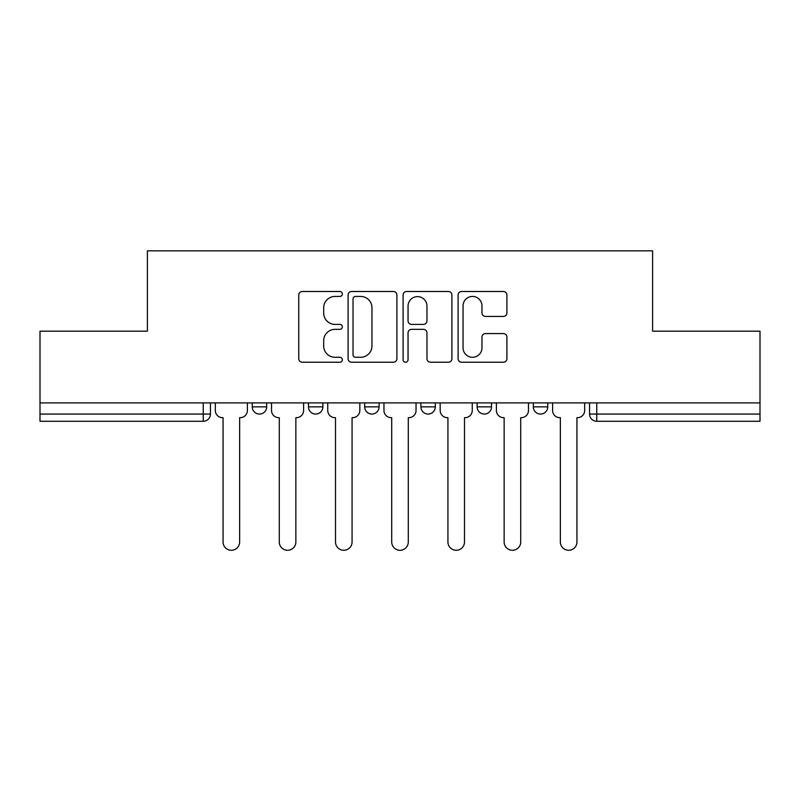 <?xml version="1.0" encoding="UTF-8"?>
<svg xmlns="http://www.w3.org/2000/svg" width="800" height="800" viewBox="0 0 800 800"><rect width="100%" height="100%" fill="white"/><g stroke="black" fill="none" stroke-linecap="round" stroke-linejoin="round"><path stroke-width="1.2" d="M342.34 293.97A2.48 2.48 0 0 0 339.87 291.49L302.29 291.49A3.54 3.54 0 0 0 298.75 295.03L298.75 358.7A3.54 3.54 0 0 0 302.29 362.23L339.87 362.23A2.48 2.48 0 0 0 342.34 359.76A2.48 2.48 0 0 0 339.87 357.28L335 357.28A11.32 11.32 0 0 1 323.69 345.96L323.69 340.66A11.32 11.32 0 0 1 335 329.34L339.87 329.34A2.48 2.48 0 0 0 342.34 326.86A2.48 2.48 0 0 0 339.87 324.39L335 324.39A11.32 11.32 0 0 1 323.69 313.07L323.69 307.76A11.32 11.32 0 0 1 335 296.44L339.87 296.44A2.48 2.48 0 0 0 342.34 293.97M533.33 402.9L533.33 406.86L547.75 406.86A7.21 7.21 0 0 1 540.54 414.07A7.21 7.21 0 0 1 533.33 406.86L533.33 402.9M420.9 402.9L420.9 406.86L435.32 406.86A7.21 7.21 0 0 1 428.11 414.07A7.21 7.21 0 0 1 420.9 406.86L420.9 402.9M503.37 316.43A3.54 3.54 0 0 0 506.91 312.89L506.91 295.03A3.54 3.54 0 0 0 503.37 291.49L461.64 291.49A3.54 3.54 0 0 0 458.1 295.03L458.1 358.7A3.54 3.54 0 0 0 461.64 362.23L503.37 362.23A3.54 3.54 0 0 0 506.91 358.7L506.91 337.12A3.54 3.54 0 0 0 503.37 333.58L485.51 333.58A3.54 3.54 0 0 0 481.97 337.12L481.97 347.82A9.46 9.46 0 0 1 472.51 357.28A9.46 9.46 0 0 1 463.05 347.82L463.05 305.9A9.46 9.46 0 0 1 472.51 296.44A9.46 9.46 0 0 1 481.97 305.9L481.97 312.89A3.54 3.54 0 0 0 485.51 316.43L503.37 316.43M40 402.9L40 331.19L147.39 331.19L147.39 250.83L652.61 250.83L652.61 331.19L760 331.19L760 402.9L40 402.9L40 414.07L210.45 414.07L210.45 402.9L210.45 414.07A7.21 7.21 0 0 1 203.24 421.28L40 421.28L40 414.07M396.9 295.03A3.54 3.54 0 0 0 393.37 291.49L351.63 291.49A3.54 3.54 0 0 0 348.09 295.03L348.09 358.7A3.54 3.54 0 0 0 351.63 362.23L393.37 362.23A3.54 3.54 0 0 0 396.9 358.7L396.9 295.03M406.63 291.49L448.37 291.49A3.54 3.54 0 0 1 451.91 295.03L451.91 358.7A3.54 3.54 0 0 1 448.37 362.23L430.51 362.23A3.54 3.54 0 0 1 426.97 358.7L426.97 332.87A3.54 3.54 0 0 0 423.43 329.34L411.58 329.34A3.54 3.54 0 0 0 408.05 332.87L408.05 359.76A2.48 2.48 0 0 1 405.57 362.23A2.48 2.48 0 0 1 403.1 359.76L403.1 295.03A3.54 3.54 0 0 1 406.63 291.49M589.55 402.9L589.55 414.07L760 414.07L760 421.28L596.76 421.28A7.21 7.21 0 0 1 589.55 414.07L589.55 402.9M760 402.9L760 414.07M547.75 406.86L547.75 402.9L547.75 406.86A7.21 7.21 0 0 1 540.54 414.07M491.53 402.9L491.53 406.86A7.21 7.21 0 0 1 484.32 414.07A7.21 7.21 0 0 1 477.12 406.86A7.21 7.21 0 0 0 484.32 414.07A7.21 7.21 0 0 0 491.53 406.86L491.53 402.9M477.12 402.9L477.12 406.86L491.53 406.86M435.32 402.9L435.32 406.86M379.1 402.9L379.1 406.86A7.21 7.21 0 0 1 371.89 414.07A7.21 7.21 0 0 1 364.68 406.86A7.21 7.21 0 0 0 371.89 414.07A7.21 7.21 0 0 0 379.1 406.86L364.68 406.86L364.68 402.9M308.47 402.9L308.47 406.86L322.88 406.86L322.88 402.9L322.88 406.86A7.21 7.21 0 0 1 315.68 414.07A7.21 7.21 0 0 1 308.47 406.86A7.21 7.21 0 0 0 315.68 414.07M252.25 402.9L252.25 406.86L266.67 406.86L266.67 402.9L266.67 406.86A7.21 7.21 0 0 1 259.46 414.07A7.21 7.21 0 0 1 252.25 406.86A7.21 7.21 0 0 0 259.46 414.07M203.24 402.9L203.24 421.28A7.21 7.21 0 0 0 210.45 414.07M355.52 296.44A2.48 2.48 0 0 0 353.04 298.92L353.04 354.81A2.48 2.48 0 0 0 355.52 357.28L360.65 357.28A11.32 11.32 0 0 0 371.97 345.96L371.97 307.76A11.32 11.32 0 0 0 360.65 296.44L355.52 296.44M426.97 306.08A9.46 9.46 0 0 0 417.51 296.62A9.46 9.46 0 0 0 408.05 306.08L408.05 320.85A3.54 3.54 0 0 0 411.58 324.39L423.43 324.39A3.54 3.54 0 0 0 426.97 320.85L426.97 306.08M215.32 402.9L215.32 410.47A7.21 7.21 0 0 0 222.52 417.67L223.06 417.67L223.06 542A8.29 8.29 0 0 0 231.35 550.28A8.29 8.29 0 0 0 239.64 542L239.64 417.67L240.18 417.67A7.21 7.21 0 0 0 247.39 410.47L247.39 402.9M271.53 402.9L271.53 410.47A7.21 7.21 0 0 0 278.74 417.67L279.28 417.67L279.28 542A8.29 8.29 0 0 0 287.57 550.28A8.29 8.29 0 0 0 295.86 542L295.86 417.67L296.4 417.67A7.21 7.21 0 0 0 303.6 410.47L303.6 402.9M327.75 402.9L327.75 410.47A7.21 7.21 0 0 0 334.95 417.67L335.5 417.67L335.5 542A8.29 8.29 0 0 0 343.78 550.28A8.29 8.29 0 0 0 352.07 542L352.07 417.67L352.61 417.67A7.21 7.21 0 0 0 359.82 410.47L359.82 402.9M383.96 402.9L383.96 410.47A7.21 7.21 0 0 0 391.17 417.67L391.71 417.67L391.71 542A8.29 8.29 0 0 0 400 550.28A8.29 8.29 0 0 0 408.29 542L408.29 417.67L408.83 417.67A7.21 7.21 0 0 0 416.04 410.47L416.04 402.9M440.18 402.9L440.18 410.47A7.21 7.21 0 0 0 447.39 417.67L447.93 417.67L447.93 542A8.29 8.29 0 0 0 456.22 550.28A8.29 8.29 0 0 0 464.5 542L464.5 417.67L465.05 417.67A7.21 7.21 0 0 0 472.25 410.47L472.25 402.9M496.4 402.9L496.4 410.47A7.21 7.21 0 0 0 503.6 417.67L504.14 417.67L504.14 542A8.29 8.29 0 0 0 512.43 550.28A8.29 8.29 0 0 0 520.72 542L520.72 417.67L521.26 417.67A7.21 7.21 0 0 0 528.47 410.47L528.47 402.9M552.61 402.9L552.61 410.47A7.21 7.21 0 0 0 559.82 417.67L560.36 417.67L560.36 542A8.29 8.29 0 0 0 568.65 550.28A8.29 8.29 0 0 0 576.94 542L576.94 417.67L577.48 417.67A7.21 7.21 0 0 0 584.68 410.47L584.68 402.9M596.76 402.9L596.76 421.28"/></g></svg>
